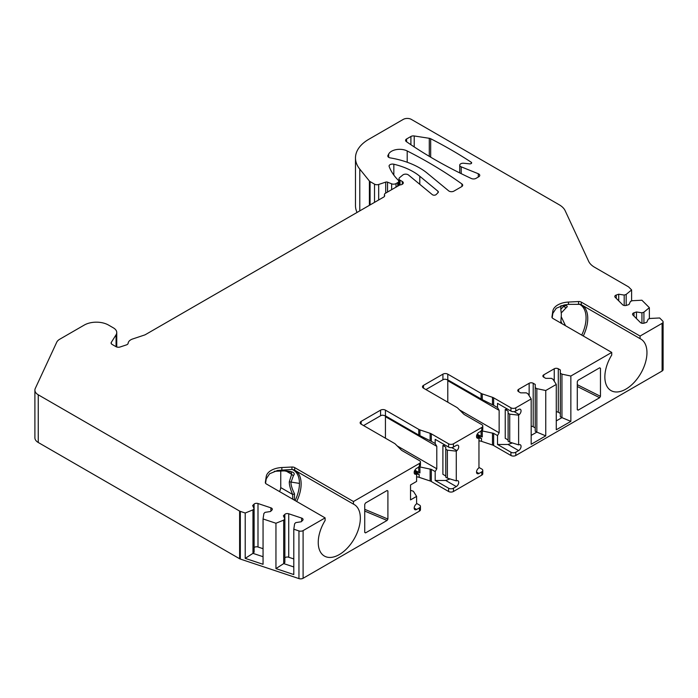 <?xml version="1.0" encoding="UTF-8"?>
<svg xmlns="http://www.w3.org/2000/svg" width="698" height="698" viewBox="0 0 698 698"><rect width="100%" height="100%" fill="white"/><g stroke="black" fill="none" stroke-linecap="round" stroke-linejoin="round"><path stroke-width="1.05" d="M577.29 384.685L600.463 396.324L599.652 397.72L578.101 410.162L577.29 409.709L577.29 381.658L578.101 380.253L599.652 367.811L600.463 368.274L599.599 367.837M560.965 305.811L562.431 305.672C567.204 305.358 568.416 306.082 566.061 307.853L561.209 312.992L560.808 309.17L563.993 306.16L563.138 305.663M566.061 307.853A3.438 2.801 -124.3 0 1 563.993 306.16L565.301 305.759M560.808 305.864L560.808 309.17M561.209 312.992A15.618 9.022 -60 0 1 561.332 314.772A15.618 9.022 -60 0 1 561.209 316.691L560.808 323.017M364.731 509.313L387.905 519.042L387.905 490.991L386.971 490.598M387.905 519.042L387.085 520.446L365.543 532.888L364.731 532.426L364.731 504.375L365.543 502.97L387.085 490.528L387.905 490.991M447.784 402.205L447.784 380.698A5.724 3.307 -60 0 0 447.697 379.817M543.725 374.852L543.725 377.19A2.862 1.649 0 0 1 542.887 376.021A2.862 1.649 0 0 1 543.725 374.852L554.247 368.78A2.862 1.649 0 0 1 558.295 368.78L560.32 369.949L560.32 373.221L561.942 374.154L570.851 376.03L611.736 352.42L552.956 318.48A3.438 1.981 180 0 1 551.952 317.075A3.438 1.981 180 0 1 551.961 316.909L552.842 311.072A17.18 9.92 0 0 1 568.46 302.06L578.563 301.545A3.438 1.981 180 0 1 581.294 302.121L640.075 336.061L662.097 323.349A3.438 1.981 0 0 0 663.1 321.944A3.438 1.981 0 0 0 662.638 320.949L659.662 317.974L650.222 318.454L648.241 319.108L646.776 322.275L644.298 323.095A2.862 1.649 0 0 1 640.38 322.493L632.938 315.051A2.862 1.649 0 0 1 632.554 314.222A2.862 1.649 0 0 1 633.985 312.791L636.471 311.962L641.942 312.817L643.922 312.154L649.358 307.67L641.916 300.227L632.475 300.698L630.495 301.361L629.029 304.52L626.542 305.349A2.862 1.649 0 0 1 622.633 304.747L615.191 297.304A2.862 1.649 0 0 1 614.807 296.476A2.862 1.649 0 0 1 616.238 295.045L618.716 294.216L624.195 295.062L626.176 294.408L631.611 289.923L628.793 287.105A3.438 1.981 0 0 0 628.244 286.695L594.574 267.247A22.903 13.218 180 0 1 588.641 261.322L565.153 210.7A22.903 13.218 0 0 0 559.22 204.776L411.349 119.402A5.724 3.307 0 0 0 403.252 119.402L368.902 139.234A45.798 26.445 0 0 0 355.483 157.931L355.483 205.613A45.798 26.445 0 0 0 357.044 212.454M663.1 321.944L663.1 369.626A3.438 1.981 180 0 1 662.097 371.022L515.796 455.489L515.796 452.217L518.623 450.585A3.438 1.981 120 0 0 520.874 447.558A3.438 1.981 120 0 0 520.342 444.801A3.438 1.981 120 0 0 519.251 444.705L518.623 444.879L518.623 415.153L519.251 414.595A3.438 1.981 120 0 0 520.97 411.619A3.438 1.981 120 0 0 520.342 409.281A3.438 1.981 120 0 0 518.623 409.447L515.796 411.087L515.796 407.807L531.178 398.924L527.941 393.785L526.318 392.852L520.647 392.852L518.623 391.683A2.862 1.649 0 0 1 517.785 390.514A2.862 1.649 0 0 1 518.623 389.344L518.623 391.683M481.096 430.692L493.652 433.362L497.517 435.587L497.517 444.469L510.936 452.217L510.936 455.489A3.438 1.981 0 0 0 515.796 455.489M510.936 455.489L493.652 445.516A5.724 3.307 0 0 0 492.474 444.992L481.524 441.345A5.724 3.307 0 0 0 478.959 440.9M418.756 466.683L431.312 469.353L435.177 471.586L435.177 480.468L448.596 488.216L448.596 491.488A3.438 1.981 0 0 0 453.447 491.488L481.786 475.12A3.438 1.981 0 0 0 482.789 473.724L482.789 470.452A3.438 1.981 0 0 0 481.786 469.047L478.959 467.416M448.596 491.488L431.312 481.507A5.724 3.307 0 0 0 430.125 480.983L419.184 477.336A5.724 3.307 0 0 0 416.61 476.9M397.712 186.165L397.712 182.614A3.438 1.981 0 0 0 398.724 181.21A3.438 1.981 0 0 0 398.261 180.224L398.209 180.163A80.148 46.277 0 0 1 389.152 166.456A3.438 1.981 180 0 1 389.074 166.054A3.438 1.981 180 0 1 393.829 164.222A59.539 34.377 180 0 1 419.786 176.254L437.951 191.226A2.286 1.326 180 0 1 438.361 191.985A2.286 1.326 180 0 1 438.056 192.648L436.163 194.541A2.286 1.326 180 0 1 432.306 194.637L408.461 174.98A3.438 1.981 0 0 0 402.833 174.98L399.631 177.624A3.438 1.981 0 0 0 399.003 178.767A3.438 1.981 0 0 0 400.015 180.163L402.284 181.471A3.438 1.981 0 0 1 403.287 182.876A3.438 1.981 0 0 1 400.748 184.796A3.438 1.981 180 0 0 399.212 185.302L385.436 193.25A3.438 1.981 0 0 0 384.432 194.655A3.438 1.981 0 0 0 384.554 195.17A3.438 1.981 0 0 1 384.668 195.684A3.438 1.981 0 0 1 383.664 197.089L145.385 334.647A3.438 1.981 180 0 1 144.678 334.97L132.707 338.958A9.161 5.287 0 0 0 128.135 343.268A3.438 1.981 180 0 1 126.425 344.891L120.135 346.985A3.438 1.981 180 0 1 115.99 346.67L112.116 344.428A3.438 1.981 180 0 1 111.104 343.032A3.438 1.981 180 0 1 111.314 342.352L116.06 334.813A11.447 6.614 0 0 0 116.758 332.553A11.447 6.614 0 0 0 113.399 327.877L108.539 325.076A17.18 9.92 0 0 0 84.249 325.076L59.705 339.245A11.447 6.614 0 0 0 56.739 342.212L35.293 388.428A11.447 6.614 0 0 0 34.9 390.138A11.447 6.614 0 0 0 38.25 394.806L239.615 511.067A3.438 1.981 0 0 0 240.33 511.381L245.216 513.013L252.973 509.872L254.116 508.729L252.65 505.57L254.081 504.13A2.862 1.649 0 0 1 257.998 503.528L270.885 507.83A2.862 1.649 0 0 1 272.316 509.261A2.862 1.649 0 0 1 271.932 510.081L270.501 511.512L265.031 512.358L263.879 513.51L263.059 518.954L275.954 523.256L283.711 520.115L284.863 518.972L283.397 515.813L284.828 514.382A2.862 1.649 0 0 1 288.736 513.78L301.623 518.073A2.862 1.649 0 0 1 303.054 519.504A2.862 1.649 0 0 1 302.67 520.333L301.239 521.764L295.769 522.61L294.626 523.753L293.797 529.206L298.953 530.925A3.438 1.981 0 0 0 303.098 530.611L303.098 578.284L419.446 511.119A3.438 1.981 0 0 0 420.449 509.715L420.449 506.443A3.438 1.981 0 0 0 419.446 505.038L416.61 503.406M303.098 578.284A3.438 1.981 180 0 1 298.953 578.598L240.33 559.063A3.438 1.981 180 0 1 239.615 558.749L38.25 442.488L38.25 394.806M34.9 390.138L34.9 437.812A11.447 6.614 0 0 0 38.25 442.488M427.289 173.217A68.701 39.664 0 0 0 390.278 157.896A3.438 1.981 180 0 1 387.809 155.994A3.438 1.981 180 0 1 387.957 155.427L388.681 154.031A11.447 6.614 180 0 1 407.204 150.969A460.296 265.746 180 0 1 461.936 183.984A3.438 1.981 180 0 1 462.695 185.223A3.438 1.981 180 0 1 461.692 186.628L453.918 191.112A3.438 1.981 180 0 1 448.674 190.851L427.289 173.217M303.098 530.611L325.12 517.89L325.12 520.481A29.77 17.188 -60 0 0 324.404 556.062A29.77 17.188 -60 0 0 354.174 538.873A29.77 17.188 -60 0 0 354.174 504.497A29.77 17.188 -60 0 0 353.458 504.122L294.216 469.929L291.947 469.449L277.542 470.461L269.585 473.768L266.235 478.837L265.554 483.252M419.446 511.119L419.446 507.847L416.61 509.479A3.438 1.981 120 0 1 414.891 509.653A3.438 1.981 120 0 1 414.263 507.306A3.438 1.981 120 0 1 415.982 504.331L416.61 503.773L416.61 496.391L410.537 499.899L410.537 484.935L416.61 481.428L416.61 474.055L415.982 474.221A3.438 1.981 120 0 1 414.891 474.125A3.438 1.981 120 0 1 414.368 471.368A3.438 1.981 120 0 1 416.61 468.341L419.446 466.709L419.446 463.437L353.458 501.53L294.678 467.599A3.438 1.981 180 0 0 291.947 467.023L281.844 467.529A17.18 9.92 0 0 0 266.235 476.551L265.345 482.379A3.438 1.981 180 0 0 265.336 482.554A3.438 1.981 180 0 0 266.339 483.958L325.12 517.89M419.446 463.437A3.438 1.981 0 0 0 420.449 462.032A3.438 1.981 0 0 0 419.446 460.628L402.161 450.655A5.724 3.307 0 0 1 401.254 449.974L395.373 444.085A5.724 3.307 0 0 0 394.466 443.405L361.154 424.175A3.438 1.981 0 0 1 360.142 422.77A3.438 1.981 0 0 1 361.154 421.365L361.154 424.175M448.596 488.216A3.438 1.981 0 0 0 453.447 488.216L456.283 486.576A3.438 1.981 120 0 0 458.525 483.548A3.438 1.981 120 0 0 458.001 480.8A3.438 1.981 120 0 0 456.911 480.695L456.283 480.87L456.283 451.152L456.911 450.594A3.438 1.981 120 0 0 458.63 447.619A3.438 1.981 120 0 0 458.001 445.272A3.438 1.981 120 0 0 456.283 445.437L453.447 447.078L453.447 443.806A3.438 1.981 0 0 1 448.596 443.806L431.312 433.824A5.724 3.307 0 0 0 430.125 433.301L419.934 429.907A5.724 3.307 0 0 1 418.756 429.383L385.436 410.145A3.438 1.981 0 0 0 380.584 410.145L361.154 421.365M453.447 443.806L481.786 427.446A3.438 1.981 0 0 0 482.789 426.042A3.438 1.981 0 0 0 481.786 424.637L464.51 414.664A5.724 3.307 0 0 1 463.594 413.975L457.714 408.094A5.724 3.307 0 0 0 456.806 407.414L423.494 388.175A3.438 1.981 0 0 1 422.491 386.779A3.438 1.981 0 0 1 423.494 385.375L423.494 388.175M515.796 407.807A3.438 1.981 0 0 1 510.936 407.807L493.652 397.834A5.724 3.307 0 0 0 492.474 397.31L482.283 393.916A5.724 3.307 0 0 1 481.096 393.384L447.784 374.154A3.438 1.981 0 0 0 442.925 374.154L423.494 385.375M543.725 377.19L545.749 378.36L551.42 378.36L553.034 379.293L556.28 384.441L545.749 390.514L536.841 388.646L535.226 387.713L535.226 384.441L533.202 383.272A2.862 1.649 0 0 0 529.154 383.272L518.623 389.344M355.483 157.931A45.798 26.445 0 0 0 359.775 169.108L359.775 210.875M369.399 205.325L369.399 181.018L359.775 169.108M369.399 181.018A3.438 1.981 0 0 0 370.08 181.585L374.521 184.15A3.438 1.981 0 0 0 378.674 184.464L385.706 182.117A1.719 0.995 180 0 1 387.547 182.161L387.547 192.037M391.63 189.682L391.63 183.81L387.547 182.161M391.63 183.81A3.438 1.981 0 0 0 396.028 183.591L397.712 182.614M429.287 156.352L429.287 138.3A3.438 1.981 180 0 1 430.675 138.728A458.001 264.429 180 0 1 471.22 162.224A1.719 0.995 180 0 1 471.647 162.878A1.719 0.995 180 0 1 469.632 163.856L463.76 163.253A3.438 1.981 0 0 0 459.729 165.208A3.438 1.981 0 0 0 461.195 166.831L478.296 173.75A3.438 1.981 180 0 1 479.762 175.373A3.438 1.981 180 0 1 478.758 176.769L475.975 178.374A3.438 1.981 180 0 1 471.394 178.522A460.296 265.746 0 0 1 406.384 141.642A3.438 1.981 180 0 1 405.59 140.377A3.438 1.981 180 0 1 406.594 138.972L406.594 141.79M429.287 138.3L414.219 135.97A3.438 1.981 0 0 0 410.904 136.485L406.594 138.972M631.611 289.923L631.611 300.986M649.358 307.67L649.358 318.742M640.075 336.061L640.075 338.652A29.77 17.188 -60 0 1 640.79 339.027A29.77 17.188 -60 0 1 640.79 373.404A29.77 17.188 -60 0 1 611.02 390.592A29.77 17.188 -60 0 1 611.736 355.012L611.736 352.42M570.851 376.03L570.851 421.374L556.28 429.785L556.28 384.441M545.749 390.514L545.749 435.866L531.178 444.277L531.178 398.924M600.463 396.324L600.463 368.274M481.786 475.12L481.786 471.848L478.959 473.488L476.525 472.084M482.789 426.042L482.789 429.314A3.438 1.981 0 0 1 481.786 430.718L478.959 432.35A3.438 1.981 120 0 0 476.708 435.378A3.438 1.981 120 0 0 477.24 438.135A3.438 1.981 120 0 0 478.322 438.231L478.959 438.056L478.959 467.773L478.322 468.341A3.438 1.981 120 0 0 476.603 471.307A3.438 1.981 120 0 0 477.24 473.654A3.438 1.981 120 0 0 478.959 473.488M353.458 501.53L353.458 504.122M584.313 376.667L588.039 374.512M583.912 376.894L588.152 374.442M552.17 317.782L552.842 313.358L556.201 308.289L564.159 304.982L568.46 304.345L580.614 304.337M561.209 316.691L565.537 325.748M385.436 438.196L385.436 416.689A5.724 3.307 -60 0 0 385.357 415.807M293.797 529.206L293.797 574.559L275.954 568.608L275.954 523.256M263.059 518.954L263.059 564.307L245.216 558.365L245.216 513.013M245.216 558.365L252.973 553.348L252.973 509.872M254.116 508.729L254.116 552.197L252.973 553.348L263.059 556.707M263.059 548.689L257.998 547.005A2.862 1.649 0 0 0 254.116 547.572M293.797 558.941L288.736 557.248A2.862 1.649 0 0 0 284.863 557.815M284.863 518.972L284.863 562.448L283.711 563.591L293.797 566.951M275.954 568.608L283.711 563.591L283.711 520.115M274.349 471.29L284.828 470.862C292.872 471.316 295.751 472.886 293.448 475.565L291.005 482.327C290.848 484.874 292.026 488.713 294.521 493.861A3.438 0.532 156.3 0 1 292.637 494.463L280.744 487.597L280.622 488.338A5.724 3.307 -60 0 1 279.488 491.549M280.744 487.597L280.744 470.984M284.828 470.862L274.279 471.307M294.521 493.861L294.364 500.134M293.448 475.565A3.438 2.713 -144.9 0 1 291.616 474.247L289.312 481.795C289.164 484.674 290.272 488.897 292.637 494.463L292.741 499.201M284.845 470.993L291.223 472.084L291.616 474.247L286.067 471.037M435.177 471.586L436.791 468.777L436.791 446.345L435.177 443.535L435.177 439.33L448.596 447.078A3.438 1.981 0 0 0 453.447 447.078M456.283 486.576L445.699 480.468L435.177 480.468M445.699 480.468L450.027 478.941M456.283 451.152L447.374 450.158L445.76 449.224L445.76 447.121L442.898 445.472L445.193 445.115M419.446 466.709A3.438 1.981 0 0 0 420.449 465.304L420.449 462.032M447.374 450.158L447.374 478.121L445.76 477.188L445.76 449.224M456.283 480.87L447.374 478.121M445.76 475.975L442.898 474.326L442.898 445.472M419.446 507.847A3.438 1.981 0 0 0 420.449 506.443M431.312 433.824L431.312 441.311L435.177 443.535M431.312 441.311L418.756 435.081L385.436 415.851L382.818 415.179A3.438 1.981 0 0 0 380.584 415.755L363.579 425.571M414.464 471.089L419.934 472.912A5.724 3.307 180 0 1 418.756 472.389L414.891 470.155M414.324 471.045L419.184 474.527A5.724 3.307 0 0 0 416.61 474.09L414.429 471.176M410.537 490.319L413.373 491.252L416.61 496.391M497.517 435.587L499.14 432.786L499.14 410.345L497.517 407.545L497.517 403.339L510.936 411.087A3.438 1.981 0 0 0 515.796 411.087M447.784 374.154L447.784 379.86L445.158 379.189A3.438 1.981 0 0 0 442.925 379.764L425.92 389.58M447.784 379.86L482.283 399.649L482.283 393.916M493.652 397.834L493.652 405.311L482.283 399.649M493.652 405.311L497.517 407.545M518.623 450.585L508.039 444.469L497.517 444.469M508.039 444.469L512.367 442.942M518.623 415.153L509.723 414.158L508.1 413.225L508.1 411.131L505.239 409.482L507.542 409.124M509.723 414.158L509.723 442.131L508.1 441.197L508.1 413.225M518.623 444.879L509.723 442.131M508.1 439.984L505.239 438.327L505.239 409.482M510.936 452.217A3.438 1.981 0 0 0 515.796 452.217M481.786 471.848A3.438 1.981 0 0 0 482.789 470.452M476.804 435.09L482.283 436.922A5.724 3.307 180 0 1 481.096 436.39L477.24 434.165M476.673 435.046L481.524 438.536A5.724 3.307 0 0 0 478.959 438.1M476.769 435.186L478.959 438.056M565.223 305.707L560.895 305.837M560.808 320.967L561.977 323.689M640.075 338.652L580.832 304.45M536.841 388.646L536.841 432.114L535.226 431.181L535.226 387.713M535.226 427.909L533.202 426.74A2.862 1.649 0 0 0 531.178 426.26M545.749 435.866L536.841 432.114L531.178 435.386M561.942 374.154L561.942 417.631L560.32 416.689L560.32 373.221M560.32 413.417L558.295 412.256A2.862 1.649 0 0 0 556.28 411.768M570.851 421.374L561.942 417.631L556.28 420.903M643.922 312.154L643.922 323.2M641.942 312.817L641.942 323.235M636.471 311.962L636.471 318.576M626.176 294.408L626.176 305.454M624.195 295.062L624.195 305.48M618.716 294.216L618.716 300.829M578.101 410.162L577.29 409.517M577.29 386.5L599.652 397.72M364.731 511.067L387.085 520.446M365.543 532.888L364.731 532.347M419.786 176.254L419.786 184.324M393.829 164.222L393.829 175.093M461.936 186.471L461.936 183.984M407.204 150.969L407.204 162.259M396.028 187.143L396.028 183.591M385.706 182.117L385.706 193.102M378.674 199.968L378.674 184.464M374.521 202.359L374.521 184.15M370.08 204.924L370.08 181.585M471.22 162.224L471.22 163.533M430.675 157.172L430.675 138.728M414.219 146.929L414.219 135.97M410.904 144.722L410.904 136.485M478.296 173.75L478.296 177.039M461.195 166.831L461.195 173.645M662.097 371.022L662.097 323.349M453.447 491.488L453.447 488.216M481.786 430.718L481.786 427.446M578.843 303.979A29.229 16.874 -60 0 1 586.067 317.939A29.229 16.874 -60 0 1 581.713 335.084M111.314 342.352L111.314 343.704M116.06 334.813L116.06 346.714M239.615 511.067L239.615 558.749M240.33 511.381L240.33 559.063M298.953 530.925L298.953 578.598M270.885 507.83L270.885 511.128M257.998 503.528L257.998 547.005M254.081 504.13L254.081 508.65M301.623 518.073L301.623 521.38M288.736 513.78L288.736 557.248M284.828 514.382L284.828 518.893M384.554 195.17L384.554 196.199M437.951 191.226L437.951 192.753M400.015 180.163L400.015 184.961M402.284 181.471L402.284 184.281M292.226 469.457A29.229 16.874 -60 0 1 299.451 483.409L289.312 481.795M295.106 500.562A29.229 16.874 120 0 0 299.451 483.409M296.676 501.469A29.77 17.188 120 0 0 295.655 470.749M294.678 467.599L294.678 470.19M291.947 467.023L291.947 469.449M281.844 467.529L281.844 469.824M266.235 476.551L266.235 478.837M436.791 468.777L397.206 445.926M456.911 450.594L451.754 447.61M416.61 509.479L414.184 508.074M448.596 443.806L448.596 447.078M431.312 469.353L431.312 481.507M430.125 469.03L430.125 480.983M430.125 433.301L430.125 440.578M419.934 435.648L419.934 429.907M419.934 472.912L419.934 467.171M419.184 474.527L419.184 477.336M418.756 429.383L418.756 435.081M418.756 467.11L418.756 472.389M436.791 446.345L385.436 416.689M380.584 410.145L380.584 415.755M385.436 410.145L385.436 415.851M415.982 474.221L414.263 473.227M499.14 432.786L459.554 409.935M499.14 410.345L447.784 380.698M519.251 414.595L514.094 411.619M510.936 407.807L510.936 411.087M493.652 433.362L493.652 445.516M492.474 433.039L492.474 444.992M492.474 397.31L492.474 404.587M482.283 436.922L482.283 431.181M481.524 438.536L481.524 441.345M481.096 393.384L481.096 399.09M481.096 431.111L481.096 436.39M442.925 374.154L442.925 379.764M478.322 438.231L476.603 437.236M583.292 336A29.77 17.188 120 0 0 582.263 305.27M581.294 302.121L581.294 304.712M578.563 301.545L578.563 303.97M552.842 311.072L552.842 313.358M568.46 302.06L568.46 304.345M533.202 383.272L533.202 426.74M529.154 383.272L529.154 395.714M558.295 368.78L558.295 412.256M554.247 368.78L554.247 381.221M633.985 312.791L633.985 316.098M616.238 295.045L616.238 298.351M388.681 157.312L388.681 154.031M387.957 155.427L387.957 156.561M398.724 185.589L398.724 181.21M459.729 172.921L459.729 165.208M116.758 347.002L116.758 332.553M384.432 196.4L384.432 194.655M399.003 185.424L399.003 178.767"/></g></svg>
